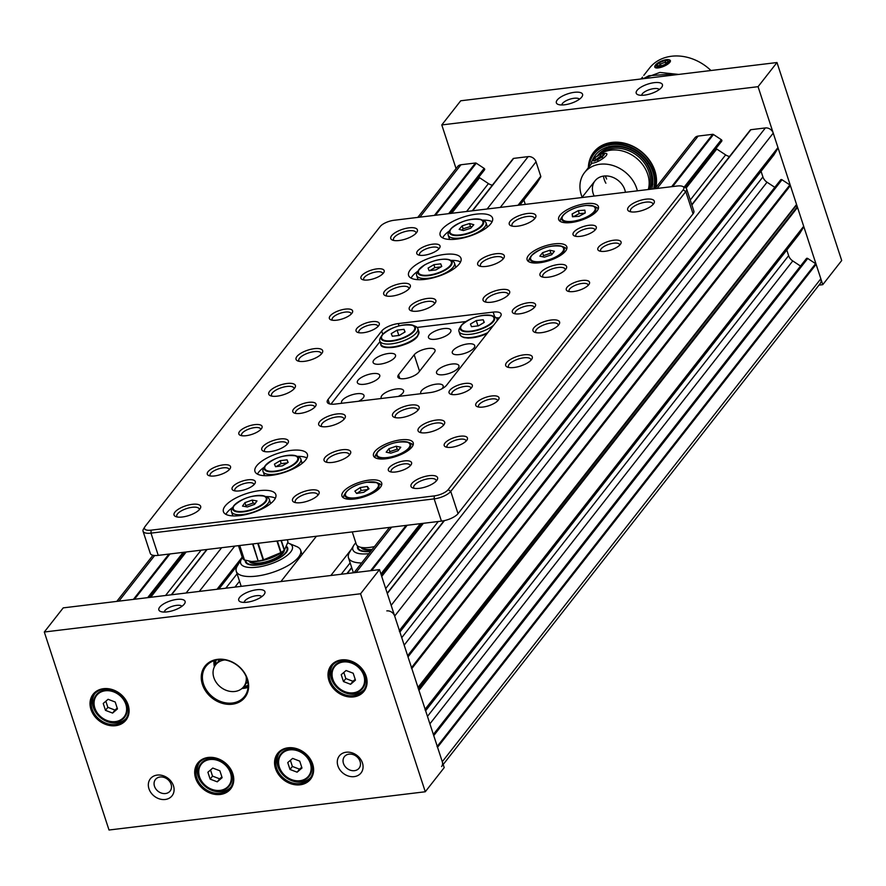 <?xml version="1.0" encoding="UTF-8"?>
<svg xmlns="http://www.w3.org/2000/svg" width="886" height="886" viewBox="0 0 886 886"><rect width="100%" height="100%" fill="white"/><g stroke="black" fill="none" stroke-linecap="round" stroke-linejoin="round"><path stroke-width="1.33" d="M671.621 186.691L712.676 134.318A1.107 0.908 38.1 0 1 713.474 134.517L721.337 139.7A1.107 0.908 38.1 0 1 721.736 141.173L685.365 187.566M437.042 746.599A1.107 0.908 38.1 0 1 437.551 747.263L816.117 264.327A1.107 0.908 -141.9 0 0 815.607 263.663L807.744 258.479A1.107 0.908 -141.9 0 0 806.393 258.568L433.365 734.45M434.417 215.387L475.483 163.002A1.107 0.908 38.1 0 1 476.28 163.201L484.133 168.395A1.107 0.908 38.1 0 1 484.542 169.857L450.365 213.46M712.676 134.318L698.168 136.067A6.667 5.46 -141.9 0 0 694.857 137.862L654.998 188.707M716.032 148.449A4.441 3.633 -141.9 0 0 716.763 149.036L686.129 188.12M690.249 200.048L725.645 154.895L716.763 149.036M725.645 154.895A8.893 7.276 -141.9 0 0 729.566 156.468M691.866 204.976L750.874 129.699A1.107 0.908 -141.9 0 0 750.265 130.065L691.767 204.688L750.32 129.987M750.874 129.699L765.382 127.938A6.667 5.46 38.1 0 1 773.234 133.121L394.68 616.069A6.667 5.46 -141.9 0 0 386.817 610.886M399.331 631.242A1.107 0.908 -141.9 0 0 399.398 630.511L777.963 147.574L773.234 133.121M777.963 147.574A1.107 0.908 38.1 0 1 777.897 148.305L773.899 154.928A1.107 0.908 38.1 0 1 773.788 155.072M761.063 171.308L762.901 176.923A8.893 7.276 -141.9 0 0 767.032 182.217L774.796 187.334M407.638 655.729L780.666 179.847A1.107 0.908 38.1 0 1 782.017 179.747L789.869 184.941A1.107 0.908 38.1 0 1 790.39 185.595L796.558 204.467A1.107 0.908 38.1 0 1 796.569 205.031L418.27 688.245M799.515 233.793A1.107 0.908 -141.9 0 0 799.626 233.649L803.635 227.026A1.107 0.908 -141.9 0 0 803.691 226.295L797.522 207.424A1.107 0.908 -141.9 0 0 797.178 206.903L796.248 206.039M786.79 250.04L788.629 255.655L427.462 716.397M429.898 723.851L792.76 260.938A8.893 7.276 38.1 0 1 788.629 255.655M792.76 260.938L800.523 266.066M816.117 264.327L820.846 278.769A6.667 5.46 38.1 0 1 820.159 283.598L443.188 764.507M475.483 163.002L460.975 164.752A6.667 5.46 -141.9 0 0 457.652 166.546L417.793 217.391M478.828 177.145A4.441 3.633 -141.9 0 0 479.57 177.732L451.694 213.293M466.568 211.499L488.441 183.59L479.57 177.732M488.441 183.59A8.893 7.276 -141.9 0 0 492.372 185.152M472.615 210.768L513.67 158.384A1.107 0.908 -141.9 0 0 513.072 158.76L472.271 210.802M513.67 158.384L528.178 156.623A6.667 5.46 38.1 0 1 536.041 161.817L500.291 207.413M518.022 205.275L540.759 176.259L536.041 161.817M540.759 176.259A1.107 0.908 38.1 0 1 540.704 176.99L536.694 183.612A1.107 0.908 38.1 0 1 536.584 183.756M523.859 200.003L525.298 204.389M441.593 766.545A6.667 5.46 -141.9 0 0 442.28 761.716L437.551 747.263M418.613 689.84A1.107 0.908 38.1 0 1 418.956 690.371L425.125 709.243A1.107 0.908 38.1 0 1 425.07 709.974M418.004 687.979A1.107 0.908 -141.9 0 0 417.993 687.414L411.824 668.542A1.107 0.908 -141.9 0 0 411.303 667.878M399.398 630.511L394.68 616.069M362.44 762.946A13.788 11.274 38.1 0 1 354.167 776.634A13.788 11.274 38.1 0 1 337.92 765.914A13.788 11.274 38.1 0 1 346.193 752.225A13.788 11.274 38.1 0 1 362.44 762.946M343.458 763.422A9.336 7.642 -141.9 0 0 350.646 770.311A9.336 7.642 -141.9 0 0 359.107 768.173A9.336 7.642 -141.9 0 0 360.059 761.406A9.336 7.642 -141.9 0 0 352.872 754.518A9.336 7.642 -141.9 0 0 344.41 756.655A9.336 7.642 -141.9 0 0 343.458 763.422M173.468 785.804A13.788 11.274 38.1 0 1 165.206 799.482A13.788 11.274 38.1 0 1 148.959 788.761A13.788 11.274 38.1 0 1 157.221 775.084A13.788 11.274 38.1 0 1 173.468 785.804M154.485 786.27A9.336 7.642 -141.9 0 0 161.673 793.169A9.336 7.642 -141.9 0 0 170.134 791.032A9.336 7.642 -141.9 0 0 171.087 784.265A9.336 7.642 -141.9 0 0 163.899 777.365A9.336 7.642 -141.9 0 0 155.438 779.514A9.336 7.642 -141.9 0 0 154.485 786.27M264.083 594.506A13.788 5.017 161.9 0 1 252.754 600.963A13.788 5.017 161.9 0 1 240.372 601.793A13.788 5.017 161.9 0 1 239.574 597.474A13.788 5.017 161.9 0 1 256.12 589.832A13.788 5.017 161.9 0 1 264.493 593.919A13.788 5.017 161.9 0 1 264.083 594.506M261.791 596.643A9.336 3.4 -18.1 0 0 253.717 596.212A9.336 3.4 -18.1 0 0 244.813 600.929A9.336 3.4 -18.1 0 0 244.171 602.402M184.222 604.163A13.788 5.017 161.9 0 1 172.892 610.62A13.788 5.017 161.9 0 1 160.521 611.462A13.788 5.017 161.9 0 1 159.713 607.131A13.788 5.017 161.9 0 1 176.259 599.49A13.788 5.017 161.9 0 1 184.642 603.576A13.788 5.017 161.9 0 1 184.222 604.163M181.929 606.301A9.336 3.4 -18.1 0 0 173.866 605.869A9.336 3.4 -18.1 0 0 164.951 610.587A9.336 3.4 -18.1 0 0 164.32 612.06M128.138 704.946A20.899 17.1 38.1 0 1 115.601 725.689A20.899 17.1 38.1 0 1 90.97 709.442A20.899 17.1 38.1 0 1 103.507 688.688A20.899 17.1 38.1 0 1 128.138 704.946M92.078 708.944A20.013 16.369 -141.9 0 0 107.483 723.718A20.013 16.369 -141.9 0 0 125.624 719.133A20.013 16.369 -141.9 0 0 127.662 704.636A20.013 16.369 -141.9 0 0 112.256 689.862A20.013 16.369 -141.9 0 0 94.126 694.447A20.013 16.369 -141.9 0 0 92.078 708.944M247.482 679.053A25.351 20.732 38.1 0 1 232.276 704.215A25.351 20.732 38.1 0 1 202.418 684.501A25.351 20.732 38.1 0 1 217.613 659.339A25.351 20.732 38.1 0 1 247.482 679.053M203.514 684.003A24.454 20.013 -141.9 0 0 222.353 702.066A24.454 20.013 -141.9 0 0 244.514 696.462A24.454 20.013 -141.9 0 0 247.006 678.742A24.454 20.013 -141.9 0 0 228.178 660.69A24.454 20.013 -141.9 0 0 206.017 666.294A24.454 20.013 -141.9 0 0 203.514 684.003M232.808 773.711A20.899 17.1 38.1 0 1 220.271 794.465A20.899 17.1 38.1 0 1 195.64 778.207A20.899 17.1 38.1 0 1 208.177 757.464A20.899 17.1 38.1 0 1 232.808 773.711M196.747 777.709A20.013 16.369 -141.9 0 0 212.153 792.483A20.013 16.369 -141.9 0 0 230.282 787.898A20.013 16.369 -141.9 0 0 232.331 773.412A20.013 16.369 -141.9 0 0 216.926 758.626A20.013 16.369 -141.9 0 0 198.796 763.211A20.013 16.369 -141.9 0 0 196.747 777.709M312.658 764.053A20.899 17.1 38.1 0 1 300.132 784.808A20.899 17.1 38.1 0 1 275.502 768.55A20.899 17.1 38.1 0 1 288.039 747.806A20.899 17.1 38.1 0 1 312.658 764.053M276.609 768.051A20.013 16.369 -141.9 0 0 292.015 782.825A20.013 16.369 -141.9 0 0 310.144 778.24A20.013 16.369 -141.9 0 0 312.182 763.754A20.013 16.369 -141.9 0 0 296.777 748.969A20.013 16.369 -141.9 0 0 278.647 753.554A20.013 16.369 -141.9 0 0 276.609 768.051M366.128 676.162A20.899 17.1 38.1 0 1 353.592 696.905A20.899 17.1 38.1 0 1 328.961 680.658A20.899 17.1 38.1 0 1 341.498 659.904A20.899 17.1 38.1 0 1 366.128 676.162M330.068 680.16A20.013 16.369 -141.9 0 0 345.474 694.934A20.013 16.369 -141.9 0 0 363.603 690.349A20.013 16.369 -141.9 0 0 365.652 675.852A20.013 16.369 -141.9 0 0 350.247 661.078A20.013 16.369 -141.9 0 0 332.117 665.663A20.013 16.369 -141.9 0 0 330.068 680.16M248.047 687.381A24.454 20.013 38.1 0 1 241.967 688.477M214.368 666.848A24.454 20.013 38.1 0 1 213.991 660.69M44.3 632.017L63.227 607.874L379.496 569.62L444.207 767.619L425.28 791.763L109.011 830.016L44.3 632.017L360.569 593.764L425.28 791.763M379.496 569.62L360.569 593.764M557.205 100.04A13.788 5.017 161.9 0 1 573.751 92.399A13.788 5.017 161.9 0 1 582.124 96.485A13.788 5.017 161.9 0 1 581.714 97.083A13.788 5.017 161.9 0 1 570.385 103.529A13.788 5.017 161.9 0 1 558.014 104.371A13.788 5.017 161.9 0 1 557.205 100.04M579.422 99.21A9.336 3.4 -18.1 0 0 571.359 98.778A9.336 3.4 -18.1 0 0 562.444 103.496A9.336 3.4 -18.1 0 0 561.813 104.969M637.067 90.383A13.788 5.017 161.9 0 1 653.613 82.741A13.788 5.017 161.9 0 1 661.986 86.828A13.788 5.017 161.9 0 1 661.576 87.415A13.788 5.017 161.9 0 1 650.246 93.872A13.788 5.017 161.9 0 1 637.865 94.713A13.788 5.017 161.9 0 1 637.067 90.383M659.284 89.552A9.336 3.4 -18.1 0 0 651.21 89.121A9.336 3.4 -18.1 0 0 642.306 93.838A9.336 3.4 -18.1 0 0 641.663 95.311M588.359 167.72A36.459 29.836 38.1 0 1 617.476 142.214A36.459 29.836 38.1 0 1 654.854 170.765A36.459 29.836 38.1 0 1 655.695 187.81M654.721 188.74A35.573 29.105 -141.9 0 0 654.377 170.466A35.573 29.105 -141.9 0 0 627 144.196A35.573 29.105 -141.9 0 0 594.761 152.337L593.808 153.544A35.573 29.105 38.1 0 1 624.298 144.905A35.573 29.105 38.1 0 1 652.174 168.362A35.573 29.105 38.1 0 1 654.123 188.807M818.963 285.137L822.773 284.672L758.062 86.684L441.793 124.926L456.057 168.584M822.773 284.672L841.7 260.528L776.989 62.529L460.72 100.782L441.793 124.926M758.062 86.684L776.989 62.529M310.742 777.421A20.013 16.369 38.1 0 1 301.45 782.006A20.013 16.369 38.1 0 1 281.216 772.769A20.013 16.369 38.1 0 1 279.311 752.779M299.734 761.129L292.624 758.405L287.751 762.58L289.999 769.469L297.12 772.182L301.982 768.018L299.734 761.129M290.375 760.332L292.369 766.445L299.49 769.17L301.738 767.243M299.49 769.17L297.12 772.182M292.369 766.445L289.999 769.469M364.212 689.518A20.013 16.369 38.1 0 1 354.909 694.115A20.013 16.369 38.1 0 1 334.675 684.878A20.013 16.369 38.1 0 1 332.771 664.877M353.204 673.238L346.083 670.514L341.221 674.678L343.469 681.567L350.59 684.291L355.452 680.127L353.204 673.238M343.834 672.441L345.839 678.554L352.949 681.268L355.197 679.352M352.949 681.268L350.59 684.291M345.839 678.554L343.469 681.567M126.222 718.302A20.013 16.369 38.1 0 1 116.919 722.898A20.013 16.369 38.1 0 1 96.685 713.662A20.013 16.369 38.1 0 1 94.78 693.66M105.478 710.35L112.6 713.075L117.461 708.911L115.213 702.022L108.092 699.298L103.23 703.462L105.478 710.35L107.848 707.338L114.958 710.051L112.6 713.075M105.844 701.225L107.848 707.338M114.958 710.051L117.207 708.135M230.892 787.078A20.013 16.369 38.1 0 1 221.589 791.663A20.013 16.369 38.1 0 1 201.355 782.427A20.013 16.369 38.1 0 1 199.45 762.436M210.148 779.126L217.269 781.84L222.131 777.675L219.883 770.787L212.762 768.062L207.9 772.238L210.148 779.126L212.518 776.103L219.628 778.827L217.269 781.84M210.514 769.989L212.518 776.103M219.628 778.827L221.877 776.9M225.066 659.937A17.786 14.553 -141.9 0 0 215.686 664.766A17.786 14.553 -141.9 0 0 213.105 673.991A17.786 14.553 -141.9 0 0 225.664 690.105A17.786 14.553 -141.9 0 0 243.672 686.716A17.786 14.553 -141.9 0 0 246.253 677.502A17.786 14.553 -141.9 0 0 246.12 676.439M242.542 687.968A24.454 20.013 -141.9 0 0 248.08 686.993M243.761 686.606A23.568 19.282 -141.9 0 0 248.124 685.72M215.996 660.114A22.46 18.373 -141.9 0 0 215.863 664.544M215.586 660.214A23.568 19.282 -141.9 0 0 215.763 664.666M243.86 686.484A22.46 18.373 -141.9 0 0 248.124 685.299M214.357 660.568A24.454 20.013 -141.9 0 0 214.733 666.172M625.438 192.284A17.786 14.553 -141.9 0 0 623.235 186.293A17.786 14.553 -141.9 0 0 595.038 180.822A17.786 14.553 -141.9 0 0 594.174 196.061M637.377 190.833A31.121 25.461 -141.9 0 0 633.878 182.173A31.121 25.461 -141.9 0 0 584.538 172.593A31.121 25.461 -141.9 0 0 582.146 197.268M648.297 189.515A31.121 25.461 -141.9 0 0 644.919 168.085A31.121 25.461 -141.9 0 0 599.146 154.939M604.263 179.625A17.786 14.553 38.1 0 1 603.51 176.093A17.786 14.553 -141.9 0 0 605.88 183.203M592.989 159.524L591.77 161.385A8.893 2.237 -30.2 0 0 591.449 162.736A8.893 2.237 -30.2 0 0 593.576 163.013A8.893 2.237 -30.2 0 0 602.58 158.716A8.893 2.237 -30.2 0 0 606.821 153.787A8.893 2.237 -30.2 0 0 605.492 153.4L603.277 153.533A6.667 1.683 -30.2 0 0 602.679 153.621A6.667 1.683 -30.2 0 0 592.989 159.524A6.667 1.683 -30.2 0 0 594.34 160.754A6.667 1.683 -30.2 0 0 602.236 156.678A6.667 1.683 -30.2 0 0 603.277 153.533M596.577 159.834L594.451 157.985L600.121 154.485L604.13 153.699L602.569 156.39L597.02 159.768M601.029 157.298L600.121 154.485M597.917 160.377L596.909 159.89L597.917 160.377L596.909 159.89L602.569 156.39L602.281 157.697M602.236 156.545L604.13 153.699M596.909 159.89L592.889 160.676L597.064 159.735M594.451 157.985L592.889 160.676L594.838 160.986M653.547 188.884A35.13 28.74 -141.9 0 0 651.631 168.661A35.13 28.74 -141.9 0 0 616.224 144.385A35.13 28.74 -141.9 0 0 588.935 166.978M588.625 167.376A35.573 29.105 38.1 0 1 593.808 153.544M601.118 153.555A30.235 24.742 38.1 0 1 647.854 169.137A30.235 24.742 38.1 0 1 648.452 189.493M597.319 155.936A31.353 25.65 38.1 0 1 610.288 147.497A31.353 25.65 38.1 0 1 610.664 147.408A31.353 25.65 38.1 0 1 630.278 149.69A31.353 25.65 38.1 0 1 630.677 149.878A31.353 25.65 38.1 0 1 646.592 163.589A31.353 25.65 38.1 0 1 646.824 163.954A31.353 25.65 38.1 0 1 649.194 168.406A31.353 25.65 38.1 0 1 651.62 182.682L652.849 184.011M592.18 160.754A33.347 27.289 38.1 0 1 595.403 155.116A33.347 27.289 38.1 0 1 623.988 147.021A33.347 27.289 38.1 0 1 650.114 169.016A33.347 27.289 38.1 0 1 651.664 189.106M610.077 147.01L608.892 146.555M595.481 155.017A33.347 27.289 38.1 0 0 593.853 157.431L594.96 157.564M591.272 163.999A33.347 27.289 38.1 0 1 591.549 162.902M592.38 160.455A33.347 27.289 38.1 0 1 593.675 157.752L594.595 157.852M652.805 184.388L651.575 183.059A31.353 25.65 38.1 0 1 649.903 189.327M630.555 149.092L630.677 149.878M646.592 163.589L647.511 163.7M591.106 164.198A33.347 27.289 38.1 0 1 591.483 162.78M609.269 146.467L610.664 147.408M605.581 175.937A17.786 14.553 -141.9 0 0 606.622 179.061M605.382 175.937A17.786 14.553 -141.9 0 0 605.836 177.61M642.538 77.137L640.977 78.976M653.901 77.414L657.645 76.971M643.28 78.699L648.906 75.709L674.191 73.948L676.882 74.634M643.812 75.343L649.438 68.178A44.466 36.381 38.1 0 1 710.96 70.515M642.793 78.765L659.871 72.442L678.654 74.424M668.864 62.485A8.007 2.592 -22.8 0 0 669.008 59.75A8.007 2.592 -22.8 0 0 662.562 60.647A8.007 2.592 -22.8 0 0 655.972 64.479A8.007 2.592 -22.8 0 0 655.142 65.586A8.007 2.592 -22.8 0 0 659.738 67.07A8.007 2.592 -22.8 0 0 668.864 62.485M669.251 59.849A8.45 2.736 157.2 0 1 669.539 59.927A8.45 2.736 157.2 0 1 670.37 60.591A8.45 2.736 157.2 0 1 669.384 62.817A8.45 2.736 157.2 0 1 661.067 67.314A8.45 2.736 157.2 0 1 654.798 67.148A8.45 2.736 157.2 0 1 654.898 66.085A8.45 2.736 157.2 0 1 655.042 65.83M661.266 65.83L659.295 62.64L665.508 60.337L665.286 62.219L660.502 64.002L658.497 66.04M665.907 63.703L665.286 62.219L666.914 62.684M658.154 66.395L656.227 65.752L659.295 62.64M665.508 60.337L668.609 61.2L665.286 64.335M665.32 65.287L667.667 62.895M660.535 67.059L656.227 65.752M665.342 64.313L659.317 66.627L665.541 64.324M341.874 403.263A11.784 4.286 161.9 0 1 341.575 402.72A11.784 4.286 161.9 0 1 356.958 393.727A11.784 4.286 161.9 0 1 363.98 395.4A11.784 4.286 161.9 0 1 358.686 401.225M364.367 384.269A11.784 4.286 161.9 0 1 357.346 382.597A11.784 4.286 161.9 0 1 372.729 373.604A11.784 4.286 161.9 0 1 379.751 375.276A11.784 4.286 161.9 0 1 364.367 384.269M380.138 364.146A11.784 4.286 161.9 0 1 373.117 362.485A11.784 4.286 161.9 0 1 388.5 353.492A11.784 4.286 161.9 0 1 395.521 355.153A11.784 4.286 161.9 0 1 380.138 364.146M636.037 211.854A14.01 5.106 161.9 0 1 629.37 211.422A14.01 5.106 161.9 0 1 630.876 204.854A14.01 5.106 161.9 0 1 645.972 199.173A14.01 5.106 161.9 0 1 653.879 203.403A14.01 5.106 161.9 0 1 636.037 211.854M652.893 204.655A11.784 4.286 -18.1 0 0 652.849 203.824A11.784 4.286 -18.1 0 0 645.828 202.152A11.784 4.286 -18.1 0 0 630.444 211.145A11.784 4.286 -18.1 0 0 630.887 211.843M517.568 226.185A14.01 5.106 161.9 0 1 510.912 225.742A14.01 5.106 161.9 0 1 512.418 219.185A14.01 5.106 161.9 0 1 527.513 213.504A14.01 5.106 161.9 0 1 535.41 217.734A14.01 5.106 161.9 0 1 517.568 226.185M534.435 218.975A11.784 4.286 -18.1 0 0 534.38 218.155A11.784 4.286 -18.1 0 0 527.358 216.483A11.784 4.286 -18.1 0 0 511.986 225.476A11.784 4.286 -18.1 0 0 512.429 226.174M486.026 266.431A14.01 5.106 161.9 0 1 479.359 265.988A14.01 5.106 161.9 0 1 480.865 259.421A14.01 5.106 161.9 0 1 495.961 253.75A14.01 5.106 161.9 0 1 503.868 257.981A14.01 5.106 161.9 0 1 486.026 266.431M502.894 259.221A11.784 4.286 -18.1 0 0 502.838 258.402A11.784 4.286 -18.1 0 0 495.817 256.73A11.784 4.286 -18.1 0 0 480.433 265.722A11.784 4.286 -18.1 0 0 480.888 266.42M399.11 240.516A14.01 5.106 161.9 0 1 392.443 240.073A14.01 5.106 161.9 0 1 393.96 233.505A14.01 5.106 161.9 0 1 409.044 227.835A14.01 5.106 161.9 0 1 416.952 232.066A14.01 5.106 161.9 0 1 399.11 240.516M415.977 233.306A11.784 4.286 -18.1 0 0 415.922 232.475A11.784 4.286 -18.1 0 0 408.9 230.803A11.784 4.286 -18.1 0 0 393.517 239.796A11.784 4.286 -18.1 0 0 393.971 240.494M392.033 296.101A14.01 5.106 161.9 0 1 385.366 295.669A14.01 5.106 161.9 0 1 386.883 289.102A14.01 5.106 161.9 0 1 401.967 283.42A14.01 5.106 161.9 0 1 409.875 287.651A14.01 5.106 161.9 0 1 392.033 296.101M408.9 288.891A11.784 4.286 -18.1 0 0 408.845 288.072A11.784 4.286 -18.1 0 0 401.823 286.399A11.784 4.286 -18.1 0 0 386.451 295.392A11.784 4.286 -18.1 0 0 386.894 296.09M304.385 361.344A14.01 5.106 161.9 0 1 297.729 360.912A14.01 5.106 161.9 0 1 299.235 354.345A14.01 5.106 161.9 0 1 314.331 348.674A14.01 5.106 161.9 0 1 322.227 352.894A14.01 5.106 161.9 0 1 304.385 361.344M321.253 354.145A11.784 4.286 -18.1 0 0 321.208 353.315A11.784 4.286 -18.1 0 0 314.187 351.642A11.784 4.286 -18.1 0 0 298.803 360.635A11.784 4.286 -18.1 0 0 299.246 361.333M417.572 311.141A14.01 5.106 161.9 0 1 410.905 310.698A14.01 5.106 161.9 0 1 412.422 304.131A14.01 5.106 161.9 0 1 427.506 298.46A14.01 5.106 161.9 0 1 435.414 302.691A14.01 5.106 161.9 0 1 417.572 311.141M434.439 303.931A11.784 4.286 -18.1 0 0 434.384 303.101A11.784 4.286 -18.1 0 0 427.362 301.428A11.784 4.286 -18.1 0 0 411.99 310.432A11.784 4.286 -18.1 0 0 412.433 311.119M491.387 302.215A14.01 5.106 161.9 0 1 484.72 301.772A14.01 5.106 161.9 0 1 486.226 295.204A14.01 5.106 161.9 0 1 501.321 289.534A14.01 5.106 161.9 0 1 509.228 293.764A14.01 5.106 161.9 0 1 491.387 302.215M508.243 295.005A11.784 4.286 -18.1 0 0 508.199 294.174A11.784 4.286 -18.1 0 0 501.177 292.502A11.784 4.286 -18.1 0 0 485.794 301.495A11.784 4.286 -18.1 0 0 486.237 302.192M548.312 277.196A14.01 5.106 161.9 0 1 541.645 276.764A14.01 5.106 161.9 0 1 543.151 270.197A14.01 5.106 161.9 0 1 558.246 264.526A14.01 5.106 161.9 0 1 566.154 268.757A14.01 5.106 161.9 0 1 548.312 277.196M565.168 269.997A11.784 4.286 -18.1 0 0 565.124 269.167A11.784 4.286 -18.1 0 0 558.102 267.494A11.784 4.286 -18.1 0 0 542.719 276.487A11.784 4.286 -18.1 0 0 543.162 277.185M541.313 332.693A14.01 5.106 161.9 0 1 534.646 332.25A14.01 5.106 161.9 0 1 536.163 325.694A14.01 5.106 161.9 0 1 551.247 320.012A14.01 5.106 161.9 0 1 559.155 324.243A14.01 5.106 161.9 0 1 541.313 332.693M558.18 325.483A11.784 4.286 -18.1 0 0 558.125 324.664A11.784 4.286 -18.1 0 0 551.103 322.991A11.784 4.286 -18.1 0 0 535.72 331.984A11.784 4.286 -18.1 0 0 536.174 332.682M514.024 367.502A14.01 5.106 161.9 0 1 507.357 367.07A14.01 5.106 161.9 0 1 508.874 360.502A14.01 5.106 161.9 0 1 523.958 354.832A14.01 5.106 161.9 0 1 531.866 359.051A14.01 5.106 161.9 0 1 514.024 367.502M530.891 360.303A11.784 4.286 -18.1 0 0 530.836 359.472A11.784 4.286 -18.1 0 0 523.814 357.8A11.784 4.286 -18.1 0 0 508.431 366.793A11.784 4.286 -18.1 0 0 508.885 367.491M426.376 432.745A14.01 5.106 161.9 0 1 419.72 432.313A14.01 5.106 161.9 0 1 421.227 425.745A14.01 5.106 161.9 0 1 436.322 420.075A14.01 5.106 161.9 0 1 444.218 424.305A14.01 5.106 161.9 0 1 426.376 432.745M443.244 425.546A11.784 4.286 -18.1 0 0 443.188 424.715A11.784 4.286 -18.1 0 0 436.167 423.043A11.784 4.286 -18.1 0 0 420.795 432.036A11.784 4.286 -18.1 0 0 421.238 432.733M419.3 488.341A14.01 5.106 161.9 0 1 412.643 487.898A14.01 5.106 161.9 0 1 414.15 481.342A14.01 5.106 161.9 0 1 429.245 475.66A14.01 5.106 161.9 0 1 437.141 479.891A14.01 5.106 161.9 0 1 419.3 488.341M436.167 481.131A11.784 4.286 -18.1 0 0 436.111 480.312A11.784 4.286 -18.1 0 0 429.101 478.639A11.784 4.286 -18.1 0 0 413.718 487.632A11.784 4.286 -18.1 0 0 414.161 488.33M182.383 516.992A14.01 5.106 161.9 0 1 175.716 516.56A14.01 5.106 161.9 0 1 177.233 509.993A14.01 5.106 161.9 0 1 192.317 504.322A14.01 5.106 161.9 0 1 200.225 508.542A14.01 5.106 161.9 0 1 182.383 516.992M199.25 509.793A11.784 4.286 -18.1 0 0 199.195 508.963A11.784 4.286 -18.1 0 0 192.173 507.29A11.784 4.286 -18.1 0 0 176.79 516.283A11.784 4.286 -18.1 0 0 177.244 516.981M300.841 502.672A14.01 5.106 161.9 0 1 294.174 502.229A14.01 5.106 161.9 0 1 295.691 495.662A14.01 5.106 161.9 0 1 310.776 489.991A14.01 5.106 161.9 0 1 318.683 494.222A14.01 5.106 161.9 0 1 300.841 502.672M317.709 495.462A11.784 4.286 -18.1 0 0 317.653 494.632A11.784 4.286 -18.1 0 0 310.632 492.959A11.784 4.286 -18.1 0 0 295.26 501.963A11.784 4.286 -18.1 0 0 295.702 502.65M332.394 462.426A14.01 5.106 161.9 0 1 325.727 461.983A14.01 5.106 161.9 0 1 327.233 455.415A14.01 5.106 161.9 0 1 342.328 449.745A14.01 5.106 161.9 0 1 350.236 453.975A14.01 5.106 161.9 0 1 332.394 462.426M349.25 455.216A11.784 4.286 -18.1 0 0 349.206 454.396A11.784 4.286 -18.1 0 0 342.184 452.724A11.784 4.286 -18.1 0 0 326.801 461.717A11.784 4.286 -18.1 0 0 327.244 462.414M400.837 417.716A14.01 5.106 161.9 0 1 394.181 417.273A14.01 5.106 161.9 0 1 395.688 410.705A14.01 5.106 161.9 0 1 410.783 405.035A14.01 5.106 161.9 0 1 418.679 409.266A14.01 5.106 161.9 0 1 400.837 417.716M417.705 410.506A11.784 4.286 -18.1 0 0 417.649 409.686A11.784 4.286 -18.1 0 0 410.639 408.014A11.784 4.286 -18.1 0 0 395.256 417.007A11.784 4.286 -18.1 0 0 395.699 417.705M327.034 426.642A14.01 5.106 161.9 0 1 320.367 426.199A14.01 5.106 161.9 0 1 321.884 419.643A14.01 5.106 161.9 0 1 336.968 413.961A14.01 5.106 161.9 0 1 344.875 418.192A14.01 5.106 161.9 0 1 327.034 426.642M343.901 419.432A11.784 4.286 -18.1 0 0 343.846 418.613A11.784 4.286 -18.1 0 0 336.824 416.941A11.784 4.286 -18.1 0 0 321.441 425.933A11.784 4.286 -18.1 0 0 321.895 426.631M270.108 451.65A14.01 5.106 161.9 0 1 263.441 451.207A14.01 5.106 161.9 0 1 264.947 444.65A14.01 5.106 161.9 0 1 280.042 438.969A14.01 5.106 161.9 0 1 287.95 443.199A14.01 5.106 161.9 0 1 270.108 451.65M286.975 444.44A11.784 4.286 -18.1 0 0 286.92 443.62A11.784 4.286 -18.1 0 0 279.898 441.948A11.784 4.286 -18.1 0 0 264.515 450.941A11.784 4.286 -18.1 0 0 264.958 451.638M277.108 396.164A14.01 5.106 161.9 0 1 270.44 395.721A14.01 5.106 161.9 0 1 271.947 389.153A14.01 5.106 161.9 0 1 287.042 383.483A14.01 5.106 161.9 0 1 294.949 387.714A14.01 5.106 161.9 0 1 277.108 396.164M293.964 388.954A11.784 4.286 -18.1 0 0 293.919 388.123A11.784 4.286 -18.1 0 0 286.898 386.451A11.784 4.286 -18.1 0 0 271.515 395.444A11.784 4.286 -18.1 0 0 271.958 396.142M354.4 499.017A20.899 7.609 161.9 0 1 341.952 496.049A20.899 7.609 161.9 0 1 369.229 480.101A20.899 7.609 161.9 0 1 381.678 483.058A20.899 7.609 161.9 0 1 354.4 499.017M385.942 458.771A20.899 7.609 161.9 0 1 373.493 455.803A20.899 7.609 161.9 0 1 400.771 439.855A20.899 7.609 161.9 0 1 413.219 442.823A20.899 7.609 161.9 0 1 385.942 458.771M239.84 515.597A27.566 10.045 161.9 0 1 223.416 511.687A27.566 10.045 161.9 0 1 259.399 490.645A27.566 10.045 161.9 0 1 275.823 494.565A27.566 10.045 161.9 0 1 239.84 515.597M225.908 514.356A27.566 10.045 161.9 0 1 232.763 507.401M271.382 475.361A27.566 10.045 161.9 0 1 254.958 471.441A27.566 10.045 161.9 0 1 290.94 450.409A27.566 10.045 161.9 0 1 307.364 454.319A27.566 10.045 161.9 0 1 271.382 475.361M257.461 474.11A27.566 10.045 161.9 0 1 264.305 467.155M580.33 236.352A12.227 4.452 161.9 0 1 574.516 235.975A12.227 4.452 161.9 0 1 575.834 230.238A12.227 4.452 161.9 0 1 589.002 225.288A12.227 4.452 161.9 0 1 595.901 228.976A12.227 4.452 161.9 0 1 580.33 236.352M594.883 230.238A10.001 3.644 -18.1 0 0 594.816 229.673A10.001 3.644 -18.1 0 0 588.858 228.256A10.001 3.644 -18.1 0 0 575.8 235.897A10.001 3.644 -18.1 0 0 576.077 236.385M605.116 251.292A12.227 4.452 161.9 0 1 599.301 250.915A12.227 4.452 161.9 0 1 600.619 245.178A12.227 4.452 161.9 0 1 613.788 240.228A12.227 4.452 161.9 0 1 620.687 243.916A12.227 4.452 161.9 0 1 605.116 251.292M619.668 245.178A10.001 3.644 -18.1 0 0 619.602 244.625A10.001 3.644 -18.1 0 0 613.644 243.207A10.001 3.644 -18.1 0 0 600.586 250.838A10.001 3.644 -18.1 0 0 600.863 251.325M573.574 291.538A12.227 4.452 161.9 0 1 567.749 291.162A12.227 4.452 161.9 0 1 569.067 285.425A12.227 4.452 161.9 0 1 582.246 280.474A12.227 4.452 161.9 0 1 589.146 284.162A12.227 4.452 161.9 0 1 573.574 291.538M588.127 285.425A10.001 3.644 -18.1 0 0 588.06 284.871A10.001 3.644 -18.1 0 0 582.102 283.442A10.001 3.644 -18.1 0 0 569.045 291.084A10.001 3.644 -18.1 0 0 569.321 291.572M519.606 313.821A12.227 4.452 161.9 0 1 513.78 313.445A12.227 4.452 161.9 0 1 515.098 307.708A12.227 4.452 161.9 0 1 528.277 302.757A12.227 4.452 161.9 0 1 535.177 306.445A12.227 4.452 161.9 0 1 519.606 313.821M534.158 307.708A10.001 3.644 -18.1 0 0 534.092 307.154A10.001 3.644 -18.1 0 0 528.134 305.725A10.001 3.644 -18.1 0 0 515.076 313.367A10.001 3.644 -18.1 0 0 515.353 313.854M456.345 394.514A12.227 4.452 161.9 0 1 450.531 394.137A12.227 4.452 161.9 0 1 451.849 388.4A12.227 4.452 161.9 0 1 465.028 383.45A12.227 4.452 161.9 0 1 471.928 387.138A12.227 4.452 161.9 0 1 456.345 394.514M470.898 388.4A10.001 3.644 -18.1 0 0 470.843 387.846A10.001 3.644 -18.1 0 0 464.884 386.418A10.001 3.644 -18.1 0 0 451.816 394.06A10.001 3.644 -18.1 0 0 452.104 394.547M483.025 407.039A12.227 4.452 161.9 0 1 477.211 406.663A12.227 4.452 161.9 0 1 478.529 400.926A12.227 4.452 161.9 0 1 491.708 395.976A12.227 4.452 161.9 0 1 498.608 399.675A12.227 4.452 161.9 0 1 483.025 407.039M497.578 400.926A10.001 3.644 -18.1 0 0 497.522 400.372A10.001 3.644 -18.1 0 0 491.564 398.955A10.001 3.644 -18.1 0 0 478.495 406.585A10.001 3.644 -18.1 0 0 478.783 407.073M451.483 447.286A12.227 4.452 161.9 0 1 445.669 446.909A12.227 4.452 161.9 0 1 446.987 441.173A12.227 4.452 161.9 0 1 460.155 436.222A12.227 4.452 161.9 0 1 467.055 439.91A12.227 4.452 161.9 0 1 451.483 447.286M466.036 441.173A10.001 3.644 -18.1 0 0 465.97 440.619A10.001 3.644 -18.1 0 0 460.011 439.201A10.001 3.644 -18.1 0 0 446.954 446.832A10.001 3.644 -18.1 0 0 447.231 447.319M395.621 471.983A12.227 4.452 161.9 0 1 389.807 471.607A12.227 4.452 161.9 0 1 391.125 465.87A12.227 4.452 161.9 0 1 404.293 460.919A12.227 4.452 161.9 0 1 411.193 464.618A12.227 4.452 161.9 0 1 395.621 471.983M410.174 465.87A10.001 3.644 -18.1 0 0 410.107 465.316A10.001 3.644 -18.1 0 0 404.149 463.899A10.001 3.644 -18.1 0 0 391.091 471.529A10.001 3.644 -18.1 0 0 391.368 472.016M239.353 490.888A12.227 4.452 161.9 0 1 233.527 490.512A12.227 4.452 161.9 0 1 234.845 484.775A12.227 4.452 161.9 0 1 248.025 479.824A12.227 4.452 161.9 0 1 254.924 483.512A12.227 4.452 161.9 0 1 239.353 490.888M253.905 484.775A10.001 3.644 -18.1 0 0 253.839 484.21A10.001 3.644 -18.1 0 0 247.881 482.792A10.001 3.644 -18.1 0 0 234.823 490.434A10.001 3.644 -18.1 0 0 235.1 490.922M214.556 475.948A12.227 4.452 161.9 0 1 208.742 475.56A12.227 4.452 161.9 0 1 210.06 469.835A12.227 4.452 161.9 0 1 223.239 464.873A12.227 4.452 161.9 0 1 230.138 468.572A12.227 4.452 161.9 0 1 214.556 475.948M229.109 469.824A10.001 3.644 -18.1 0 0 229.053 469.27A10.001 3.644 -18.1 0 0 223.095 467.852A10.001 3.644 -18.1 0 0 210.037 475.483A10.001 3.644 -18.1 0 0 210.314 475.97M246.109 435.702A12.227 4.452 161.9 0 1 240.294 435.314A12.227 4.452 161.9 0 1 241.612 429.588A12.227 4.452 161.9 0 1 254.78 424.638A12.227 4.452 161.9 0 1 261.68 428.326A12.227 4.452 161.9 0 1 246.109 435.702M260.661 429.577A10.001 3.644 -18.1 0 0 260.595 429.023A10.001 3.644 -18.1 0 0 254.636 427.606A10.001 3.644 -18.1 0 0 241.579 435.247A10.001 3.644 -18.1 0 0 241.856 435.724M300.077 413.419A12.227 4.452 161.9 0 1 294.252 413.031A12.227 4.452 161.9 0 1 295.581 407.305A12.227 4.452 161.9 0 1 308.749 402.344A12.227 4.452 161.9 0 1 315.649 406.043A12.227 4.452 161.9 0 1 300.077 413.419M314.63 407.294A10.001 3.644 -18.1 0 0 314.563 406.74A10.001 3.644 -18.1 0 0 308.605 405.323A10.001 3.644 -18.1 0 0 295.547 412.965A10.001 3.644 -18.1 0 0 295.824 413.441M363.326 332.726A12.227 4.452 161.9 0 1 357.512 332.339A12.227 4.452 161.9 0 1 358.83 326.613A12.227 4.452 161.9 0 1 371.998 321.662A12.227 4.452 161.9 0 1 378.898 325.35A12.227 4.452 161.9 0 1 363.326 332.726M377.879 326.602A10.001 3.644 -18.1 0 0 377.813 326.048A10.001 3.644 -18.1 0 0 371.854 324.63A10.001 3.644 -18.1 0 0 358.797 332.272A10.001 3.644 -18.1 0 0 359.074 332.748M336.647 320.2A12.227 4.452 161.9 0 1 330.832 319.813A12.227 4.452 161.9 0 1 332.15 314.087A12.227 4.452 161.9 0 1 345.318 309.125A12.227 4.452 161.9 0 1 352.218 312.824A12.227 4.452 161.9 0 1 336.647 320.2M351.199 314.076A10.001 3.644 -18.1 0 0 351.133 313.522A10.001 3.644 -18.1 0 0 345.175 312.105A10.001 3.644 -18.1 0 0 332.117 319.735A10.001 3.644 -18.1 0 0 332.394 320.223M368.199 279.954A12.227 4.452 161.9 0 1 362.374 279.566A12.227 4.452 161.9 0 1 363.692 273.84A12.227 4.452 161.9 0 1 376.871 268.879A12.227 4.452 161.9 0 1 383.771 272.578A12.227 4.452 161.9 0 1 368.199 279.954M382.752 273.829A10.001 3.644 -18.1 0 0 382.686 273.276A10.001 3.644 -18.1 0 0 376.727 271.858A10.001 3.644 -18.1 0 0 363.67 279.489A10.001 3.644 -18.1 0 0 363.947 279.976M424.051 255.257A12.227 4.452 161.9 0 1 418.236 254.869A12.227 4.452 161.9 0 1 419.554 249.143A12.227 4.452 161.9 0 1 432.733 244.182A12.227 4.452 161.9 0 1 439.633 247.881A12.227 4.452 161.9 0 1 424.051 255.257M438.603 249.132A10.001 3.644 -18.1 0 0 438.548 248.578A10.001 3.644 -18.1 0 0 432.589 247.161A10.001 3.644 -18.1 0 0 419.532 254.791A10.001 3.644 -18.1 0 0 419.809 255.279M585.956 203.614A20.899 7.609 -18.1 0 0 558.678 219.562A20.899 7.609 -18.1 0 0 571.127 222.53A20.899 7.609 -18.1 0 0 598.404 206.582A20.899 7.609 -18.1 0 0 585.956 203.614M554.403 243.86A20.899 7.609 -18.1 0 0 527.126 259.808A20.899 7.609 -18.1 0 0 539.574 262.777A20.899 7.609 -18.1 0 0 566.852 246.829A20.899 7.609 -18.1 0 0 554.403 243.86M476.125 214.168A27.566 10.045 -18.1 0 0 440.143 235.211A27.566 10.045 -18.1 0 0 456.567 239.12A27.566 10.045 -18.1 0 0 492.55 218.078A27.566 10.045 -18.1 0 0 476.125 214.168M449.49 230.914A27.566 10.045 -18.1 0 0 442.635 237.88M444.573 254.415A27.566 10.045 -18.1 0 0 408.59 275.446A27.566 10.045 -18.1 0 0 425.014 279.367A27.566 10.045 -18.1 0 0 460.997 258.324A27.566 10.045 -18.1 0 0 444.573 254.415M417.937 271.16A27.566 10.045 -18.1 0 0 411.093 278.115M404.625 378.643A11.341 4.131 -18.1 0 0 418.724 372.286L434.339 352.373A11.341 4.131 -18.1 0 0 435.037 350.07A11.341 4.131 -18.1 0 0 425.679 348.918A11.341 4.131 -18.1 0 0 414.183 354.81L398.567 374.734A11.341 4.131 -18.1 0 0 397.869 377.026A11.341 4.131 -18.1 0 0 404.625 378.643M398.279 396.441A11.784 4.286 -18.1 0 0 403.562 390.615A11.784 4.286 -18.1 0 0 396.551 388.943A11.784 4.286 -18.1 0 0 381.168 397.936A11.784 4.286 -18.1 0 0 381.467 398.467M441.97 388.755A11.784 4.286 -18.1 0 0 443.155 385.831A11.784 4.286 -18.1 0 0 436.145 384.159A11.784 4.286 -18.1 0 0 420.761 393.151A11.784 4.286 -18.1 0 0 421.06 393.683M451.915 364.035A11.784 4.286 -18.1 0 0 436.532 373.028A11.784 4.286 -18.1 0 0 443.554 374.7A11.784 4.286 -18.1 0 0 458.937 365.708A11.784 4.286 -18.1 0 0 451.915 364.035M467.686 343.912A11.784 4.286 -18.1 0 0 452.303 352.905A11.784 4.286 -18.1 0 0 459.325 354.577A11.784 4.286 -18.1 0 0 474.708 345.584A11.784 4.286 -18.1 0 0 467.686 343.912M443.864 328.573A11.784 4.286 -18.1 0 0 428.492 337.566A11.784 4.286 -18.1 0 0 435.502 339.238A11.784 4.286 -18.1 0 0 450.885 330.245A11.784 4.286 -18.1 0 0 443.864 328.573M682.508 186.37L685 187.4A13.334 4.862 161.9 0 1 686.595 188.873A13.334 4.862 161.9 0 1 685.775 191.586L450.752 491.409A13.334 4.862 161.9 0 1 434.162 498.884L150.985 533.128A13.334 4.862 161.9 0 1 143.045 531.235A13.334 4.862 161.9 0 1 143.454 529.097L144.861 526.793A11.119 4.053 -18.1 0 0 151.129 530.16L434.306 495.905A11.119 4.053 -18.1 0 0 448.139 489.681L683.161 189.859A11.119 4.053 -18.1 0 0 682.508 186.37A11.119 4.053 -18.1 0 0 677.225 186.016L394.048 220.271A11.119 4.053 -18.1 0 0 380.216 226.495L145.193 526.317A11.119 4.053 -18.1 0 0 144.861 526.793M151.129 530.16L150.985 533.128L158.251 555.367L441.427 521.123L434.162 498.884L434.306 495.905M448.139 489.681L450.752 491.409L458.029 513.647L693.051 213.825L685.775 191.586L683.161 189.859M382.752 334.299L381.689 331.054L328.064 399.464A13.334 4.862 161.9 0 0 327.244 402.178A13.334 4.862 161.9 0 0 335.185 404.071L430.064 392.598A13.334 4.862 161.9 0 0 446.666 385.122L500.291 316.701A13.334 4.862 161.9 0 0 501.111 313.998A13.334 4.862 161.9 0 0 493.159 312.105L398.279 323.578L399.032 325.871M381.689 331.054A13.334 4.862 161.9 0 1 398.279 323.578M458.029 513.647A13.334 4.862 161.9 0 1 441.427 521.123M158.251 555.367A13.334 4.862 161.9 0 1 150.31 553.473L143.045 531.235M686.595 188.873L693.871 211.112A13.334 4.862 161.9 0 1 693.051 213.825M379.994 341.586L330.943 404.149M465.815 321.552L417.151 327.432M499.339 317.93A13.334 4.862 -18.1 0 0 496.359 317.886M460.565 261.946A27.566 10.045 -18.1 0 0 450.919 260.373M492.107 221.699A27.566 10.045 -18.1 0 0 482.471 220.138M297.286 456.368A27.566 10.045 161.9 0 1 306.933 457.94M265.734 496.614A27.566 10.045 161.9 0 1 275.38 498.187M253.418 496.071A17.93 6.534 161.9 0 1 264.715 496.193L266.919 497.101A19.902 7.243 161.9 0 1 269.3 499.305A19.902 7.243 161.9 0 1 268.38 502.938A19.902 7.243 161.9 0 1 248.346 513.581A19.902 7.243 161.9 0 1 231.479 511.665A19.902 7.243 161.9 0 1 232.099 508.486L233.339 506.449A17.93 6.534 161.9 0 1 233.594 506.05M242.509 506.094L244.924 502.65L252.156 500.081L256.984 500.944L254.57 504.389L247.327 506.958L242.509 506.094M244.924 502.65L245.887 505.607L245.2 506.582M252.156 500.081L253.13 503.026L245.887 505.607M255.257 503.414L253.13 503.026M343.624 497.954A19.902 7.243 161.9 0 1 344.3 494.909L345.529 492.882A17.93 6.534 161.9 0 1 354.577 486.115M360.192 487.588L367.269 486.436L369.019 488.795L363.692 492.306L356.615 493.469L354.865 491.11L360.192 487.588L361.156 490.545L356.77 493.436M366.815 482.283A17.93 6.534 161.9 0 1 376.915 482.626L379.108 483.534A19.902 7.243 161.9 0 1 381.445 485.594M367.269 486.436L368.211 489.327M368.078 489.415L361.156 490.545M352.263 531.91L356.305 544.292A22.228 8.096 -18.1 0 0 369.65 547.426A22.228 8.096 -18.1 0 0 374.457 546.596M355.829 542.808A27.189 9.901 -18.1 0 0 354.555 544.237A27.189 9.901 -18.1 0 0 353.735 545.411A27.189 9.901 -18.1 0 0 368.93 553.639M370.691 551.402A22.228 8.096 161.9 0 1 357.601 548.224A22.228 8.096 161.9 0 1 357.656 546.031M361.621 562.975A33.856 12.326 161.9 0 1 348.475 557.737A33.856 12.326 161.9 0 1 349.538 552.321L353.735 545.411M371.954 549.785A18.672 6.8 161.9 0 1 361.067 547.36M362.651 547.836A17.31 6.302 -18.1 0 0 364.7 549.641M362.961 548.102A17.144 6.246 -18.1 0 0 365.375 549.774M375.177 457.708A19.902 7.243 161.9 0 1 375.841 454.673L377.082 452.635A17.93 6.534 161.9 0 1 377.613 451.86M386.185 452.159L388.921 448.681L396.219 446.223L400.782 447.242L398.047 450.73L390.759 453.189L386.185 452.159M397.161 442.258A17.93 6.534 161.9 0 1 408.457 442.38L410.661 443.288A19.902 7.243 161.9 0 1 412.987 445.348M388.921 448.681L389.884 451.627L388.976 452.79M396.219 446.223L397.183 449.169L389.884 451.627M398.955 449.567L397.183 449.169M550.793 246.264A17.93 6.534 161.9 0 1 562.089 246.386L564.293 247.294A19.902 7.243 161.9 0 1 566.63 249.354M554.414 251.247L551.69 254.736L544.392 257.195L539.829 256.165L542.553 252.687L549.852 250.229L554.414 251.247M528.809 261.713A19.902 7.243 161.9 0 1 529.474 258.679L530.714 256.641A17.93 6.534 161.9 0 1 531.246 255.866M549.852 250.229L550.815 253.174L543.517 255.633L542.609 256.796M552.598 253.573L550.815 253.174M542.553 252.687L543.517 255.633M560.351 221.467A19.902 7.243 161.9 0 1 561.026 218.432L562.256 216.394A17.93 6.534 161.9 0 1 571.304 209.628M578.314 210.635L584.871 210.148L585.225 212.972L579.023 216.295L572.467 216.782L572.112 213.958L578.314 210.635L579.278 213.592L573.452 216.716M582.346 206.017A17.93 6.534 161.9 0 1 586.61 205.43A17.93 6.534 161.9 0 1 593.642 206.139L595.835 207.047A19.902 7.243 161.9 0 1 598.172 209.107M584.849 213.172L579.278 213.592M572.112 213.958L573.02 216.738M284.971 455.825A17.93 6.534 161.9 0 1 296.267 455.947L298.46 456.855A19.902 7.243 161.9 0 1 300.775 458.859A19.902 7.243 161.9 0 1 300.852 459.059A19.902 7.243 161.9 0 1 284.461 472.039A19.902 7.243 161.9 0 1 263.098 471.629A19.902 7.243 161.9 0 1 263.02 471.43A19.902 7.243 161.9 0 1 263.651 468.24L264.881 466.202A17.93 6.534 161.9 0 1 273.929 459.435M275.524 466.712L274.438 464.12L280.209 460.676L287.064 459.834L288.149 462.437L282.379 465.87L275.524 466.712M280.209 460.676L281.172 463.633L276.122 466.634M287.064 459.834L287.95 462.547M287.429 462.869L281.172 463.633M252.986 543.915L258.158 560.993L251.646 561.514L244.237 559.952L239.519 545.543M238.489 545.665L242.709 558.601L244.237 559.952M251.901 561.536A22.006 8.018 -18.1 0 0 251.989 561.536A22.006 8.018 -18.1 0 0 282.778 551.48L284.251 550.25L281.061 540.515M287.972 541.867L287.285 539.762L287.972 542.01L284.45 550.073L281.15 552.521L263.153 559.996L257.715 543.34M287.928 541.811L287.241 539.773M258.546 560.927L263.153 559.996M242.41 557.748A27.189 9.901 -18.1 0 0 241.546 558.977A27.189 9.901 -18.1 0 0 241.036 559.93A27.189 9.901 -18.1 0 0 261.304 566.486A27.189 9.901 -18.1 0 0 292.026 549.841A27.189 9.901 -18.1 0 0 289.113 543.428A27.189 9.901 -18.1 0 0 287.773 542.974M289.113 543.428L296.589 546.529A33.856 12.326 161.9 0 1 300.653 550.272A33.856 12.326 161.9 0 1 300.21 554.503A33.856 12.326 161.9 0 1 267.107 574.039A33.856 12.326 161.9 0 1 236.274 571.315A33.856 12.326 161.9 0 1 236.717 567.073A33.856 12.326 161.9 0 1 237.348 565.888L241.546 558.977M286.732 546.573A22.228 8.096 161.9 0 1 287.662 547.98A22.228 8.096 161.9 0 1 287.385 550.76A22.228 8.096 161.9 0 1 265.645 563.585A22.228 8.096 161.9 0 1 245.4 561.79A22.228 8.096 161.9 0 1 245.289 560.306M284.406 550.117A18.672 6.8 161.9 0 1 284.251 550.893A18.672 6.8 161.9 0 1 267.107 561.824A18.672 6.8 161.9 0 1 249.01 561.192M282.313 553.828A17.144 6.246 -18.1 0 0 283.132 552.255A17.144 6.246 -18.1 0 0 283.287 551.424M282.778 553.318A17.31 6.302 -18.1 0 0 283.287 552.222A17.31 6.302 -18.1 0 0 283.42 551.026M250.616 561.746A17.31 6.302 -18.1 0 0 252.499 563.208M250.971 561.979A17.144 6.246 -18.1 0 0 253.174 563.341M438.603 259.831A17.93 6.534 161.9 0 1 449.9 259.952L452.093 260.861A19.902 7.243 161.9 0 1 454.485 263.064A19.902 7.243 161.9 0 1 447.297 271.936A19.902 7.243 161.9 0 1 428.248 278.282A19.902 7.243 161.9 0 1 416.653 275.435A19.902 7.243 161.9 0 1 417.284 272.246L418.513 270.208A17.93 6.534 161.9 0 1 424.427 265.091M441.76 266.464L435.956 269.898L429.123 270.706L428.093 268.093L433.896 264.67L440.73 263.851L441.76 266.464M440.73 263.851L441.616 266.553M433.896 264.67L434.86 267.616L429.754 270.629M441.062 266.874L434.86 267.616M470.145 219.584A17.93 6.534 161.9 0 1 481.441 219.706L483.645 220.614A19.902 7.243 161.9 0 1 486.026 222.818A19.902 7.243 161.9 0 1 484.465 227.281A19.902 7.243 161.9 0 1 464.209 237.304A19.902 7.243 161.9 0 1 448.205 235.189A19.902 7.243 161.9 0 1 448.825 231.999L450.066 229.961A17.93 6.534 161.9 0 1 450.908 228.821A17.93 6.534 161.9 0 1 459.103 223.194M473.811 224.701L470.765 228.211L463.433 230.559L459.136 229.374L462.182 225.852L469.514 223.516L473.811 224.701M469.514 223.516L470.477 226.473L463.145 228.809L461.983 230.15M471.928 226.871L470.477 226.473M462.182 225.852L463.145 228.809M401.867 325.295A18.052 6.567 161.9 0 1 413.23 325.417L415.423 326.325A20.013 7.287 161.9 0 1 417.827 328.54A20.013 7.287 161.9 0 1 416.597 332.604A20.013 7.287 161.9 0 1 396.319 343.004A20.013 7.287 161.9 0 1 379.784 340.977A20.013 7.287 161.9 0 1 380.415 337.776L381.656 335.739A18.052 6.567 161.9 0 1 382.198 334.963M397.094 330.157L391.247 333.623L392.321 336.259L399.232 335.429L405.079 331.951L404.016 329.326L397.094 330.157L398.833 335.473M404.913 332.062L404.016 329.326M481.054 315.715A18.052 6.567 161.9 0 1 492.417 315.837L494.609 316.756A20.013 7.287 161.9 0 1 497.013 318.971A20.013 7.287 161.9 0 1 496.957 320.965M493.624 325.217A20.013 7.287 161.9 0 1 473.268 333.878A20.013 7.287 161.9 0 1 458.97 331.397A20.013 7.287 161.9 0 1 459.601 328.197L460.842 326.159A18.052 6.567 161.9 0 1 461.385 325.383M476.28 320.588L470.433 324.055L471.496 326.679L478.418 325.849L484.265 322.382L483.202 319.746L476.28 320.588L478.019 325.893M484.088 322.482L483.202 319.746M283.454 550.915A17.786 6.479 161.9 0 1 260.229 562.931A17.786 6.479 161.9 0 1 250.217 561.381M362.429 547.57A17.786 6.479 -18.1 0 0 372.275 549.386M807.744 258.479L433.741 735.601M350.147 562.865L341.232 574.25M234.801 546.108L199.284 591.416M217.015 589.268L242.21 557.128M536.694 183.612L519.905 205.043L536.65 183.69M238.378 564.194L218.897 589.046L238.356 564.227M540.704 176.99L518.587 205.209M242.365 557.593L217.579 589.201M186.115 593.011L221.622 547.703M487.123 209.007L528.178 156.623M171.607 594.761L207.114 549.464M206.77 549.497L171.264 594.805L206.77 549.497M225.797 588.215L237.094 573.796M239.53 581.249L234.945 587.108M133.421 599.379L168.927 554.082M118.912 601.14L154.673 555.511M419.909 217.136L460.975 164.752M186.193 551.989L150.686 597.297M165.56 595.492L201.078 550.195M484.133 168.395L448.648 213.659M183.158 552.355L147.641 597.662M476.28 163.201L435.48 215.254M169.979 553.949L134.473 599.257M351.664 567.505L346.913 573.563L351.664 567.516M351.764 567.793L347.268 573.519M820.846 278.769L442.28 761.716M815.607 263.663L437.252 746.333M799.626 233.649L425.623 710.771L799.582 233.727M425.28 709.697L803.635 227.026M803.691 226.295L425.125 709.243M418.956 690.371L797.522 207.424M797.178 206.903L418.735 689.685M370.614 570.695L406.131 525.387M356.106 572.445L391.623 527.148M657.113 188.452L698.168 136.067M423.397 523.305L381.733 576.454M385.687 588.581L438.271 521.5M721.337 139.7L684.202 187.068M420.352 523.67L380.914 573.984M713.474 134.517L672.673 186.569M407.183 525.265L371.666 570.573M773.899 154.928L399.896 632.05L773.843 154.995M777.897 148.305L399.542 630.976M391.169 605.337L765.382 127.938M387.304 593.509L444.462 520.591M444.085 520.669L387.204 593.232L444.074 520.68M401.735 637.676L762.901 176.923M767.032 182.217L404.171 645.13M782.017 179.747L408.014 656.869M411.525 667.612L789.869 184.941M417.993 687.414L796.558 204.467M790.39 185.595L411.824 668.542M796.569 205.031L418.126 687.824M289.744 749.202A18.052 14.763 38.1 0 1 311.008 763.234A18.052 14.763 38.1 0 1 300.188 781.153A18.052 14.763 38.1 0 1 278.913 767.121A18.052 14.763 38.1 0 1 289.744 749.202M299.911 780.721A17.421 14.254 -141.9 0 0 310.355 763.422A17.421 14.254 -141.9 0 0 289.833 749.877A17.421 14.254 -141.9 0 0 279.389 767.165A17.421 14.254 -141.9 0 0 299.911 780.721M343.203 661.31A18.052 14.763 38.1 0 1 364.467 675.342A18.052 14.763 38.1 0 1 353.647 693.262A18.052 14.763 38.1 0 1 332.383 679.23A18.052 14.763 38.1 0 1 343.203 661.31M353.37 692.819A17.421 14.254 -141.9 0 0 363.814 675.531A17.421 14.254 -141.9 0 0 343.292 661.986A17.421 14.254 -141.9 0 0 332.848 679.274A17.421 14.254 -141.9 0 0 353.37 692.819M115.656 722.046A18.052 14.763 38.1 0 1 94.392 708.014A18.052 14.763 38.1 0 1 105.212 690.094A18.052 14.763 38.1 0 1 126.477 704.126A18.052 14.763 38.1 0 1 115.656 722.046M105.301 690.77A17.421 14.254 -141.9 0 0 94.857 708.058A17.421 14.254 -141.9 0 0 115.379 721.603A17.421 14.254 -141.9 0 0 125.834 704.315A17.421 14.254 -141.9 0 0 105.301 690.77M220.326 790.81A18.052 14.763 38.1 0 1 199.062 776.778A18.052 14.763 38.1 0 1 209.882 758.859A18.052 14.763 38.1 0 1 231.146 772.891A18.052 14.763 38.1 0 1 220.326 790.81M209.971 759.535A17.421 14.254 -141.9 0 0 199.527 776.823A17.421 14.254 -141.9 0 0 220.049 790.378A17.421 14.254 -141.9 0 0 230.504 773.079A17.421 14.254 -141.9 0 0 209.971 759.535M602.679 155.781L600.398 156.224L595.37 160.067M328.064 399.464L329.503 403.883M494.698 316.789L493.159 312.105M419.554 371.234L414.183 354.81M399.785 378.477L398.567 374.734M233.107 515.929L232.509 514.821A19.902 7.243 -18.1 0 0 233.184 515.929M266.044 501.454A17.93 6.534 161.9 0 1 244.602 511.709A17.93 6.534 161.9 0 1 233.339 506.449L233.627 506.017C242.731 497.777 253.097 494.499 264.715 496.193A17.93 6.534 161.9 0 1 266.044 501.454M234.092 505.74A17.31 6.302 -18.1 0 0 244.314 511.255A17.31 6.302 -18.1 0 0 265.401 501.299A17.31 6.302 -18.1 0 0 255.168 495.783A17.31 6.302 -18.1 0 0 234.092 505.74M270.429 503.757A19.902 7.243 -18.1 0 0 270.33 502.451L269.3 499.305M233.649 505.972A17.93 6.534 161.9 0 1 242.376 499.682M357.213 498.076A17.93 6.534 161.9 0 1 345.529 492.882C349.449 487.843 356.504 484.299 366.693 482.239L376.915 482.626A17.93 6.534 161.9 0 1 375.498 490.634A17.93 6.534 161.9 0 1 357.213 498.076M365.619 482.505A17.93 6.534 161.9 0 1 366.582 482.327A17.31 6.302 -18.1 0 0 346.038 492.55A17.31 6.302 -18.1 0 0 357.302 497.567A17.31 6.302 -18.1 0 0 377.846 487.344A17.31 6.302 -18.1 0 0 366.571 482.327M370.924 551.092A21.563 7.852 161.9 0 1 358.165 546.352M409.509 448.006A17.93 6.534 161.9 0 1 387.979 457.951A17.93 6.534 161.9 0 1 377.082 452.635L377.657 451.805C386.994 443.786 397.26 440.652 408.457 442.38A17.93 6.534 161.9 0 1 409.509 448.006M378.1 451.561A17.31 6.302 -18.1 0 0 387.348 457.541A17.31 6.302 -18.1 0 0 408.878 447.84A17.31 6.302 -18.1 0 0 399.63 441.87A17.31 6.302 -18.1 0 0 378.1 451.561M377.713 451.738A17.93 6.534 161.9 0 1 386.119 445.868M531.345 255.744A17.93 6.534 161.9 0 1 539.751 249.874M562.089 246.386A17.93 6.534 161.9 0 1 563.142 252.012A17.93 6.534 161.9 0 1 541.612 261.957A17.93 6.534 161.9 0 1 530.714 256.641L531.29 255.81C540.626 247.792 550.904 244.658 562.089 246.386M562.51 251.845A17.31 6.302 -18.1 0 0 553.263 245.876A17.31 6.302 -18.1 0 0 531.733 255.567A17.31 6.302 -18.1 0 0 540.981 261.547A17.31 6.302 -18.1 0 0 562.51 251.845M570.883 221.965A17.93 6.534 161.9 0 1 562.256 216.394C567.118 210.569 575.18 206.903 586.443 205.386L593.642 206.139A17.93 6.534 161.9 0 1 591.15 214.944A17.93 6.534 161.9 0 1 570.883 221.965M586.255 205.486A17.31 6.302 -18.1 0 0 563.939 214.567A17.31 6.302 -18.1 0 0 571.082 221.445A17.31 6.302 -18.1 0 0 593.398 212.363A17.31 6.302 -18.1 0 0 586.255 205.486M263.995 474.364A19.902 7.243 -18.1 0 0 264.05 474.575A19.902 7.243 -18.1 0 0 264.128 474.774A19.902 7.243 -18.1 0 0 264.737 475.682M301.982 463.511A19.902 7.243 -18.1 0 0 301.882 462.204A19.902 7.243 -18.1 0 0 301.805 462.005M298.349 457.752A17.93 6.534 161.9 0 1 283.897 469.547A17.93 6.534 161.9 0 1 264.382 469.259A17.93 6.534 161.9 0 1 264.881 466.202C273.685 457.73 284.151 454.308 296.267 455.947A17.93 6.534 161.9 0 1 298.349 457.752M264.903 468.827A17.31 6.302 -18.1 0 0 283.73 469.104A17.31 6.302 -18.1 0 0 297.674 457.719A17.31 6.302 -18.1 0 0 278.846 457.442A17.31 6.302 -18.1 0 0 264.903 468.827M239.729 545.51L244.492 560.063M258.158 560.993L252.588 543.96M281.316 540.482L284.45 550.073M258.18 543.284L263.607 559.897M280.796 552.764L276.953 541.014M277.373 540.958L281.15 552.521M286.466 547.183A21.563 7.852 161.9 0 1 263.751 563.795A21.563 7.852 161.9 0 1 245.898 560.484M245.511 562.089A22.228 8.096 161.9 0 1 245.588 560.395M455.614 267.517A19.902 7.243 -18.1 0 0 455.515 266.21L455.681 267.461M424.682 264.936A17.93 6.534 161.9 0 1 427.561 263.441M449.9 259.952A17.93 6.534 161.9 0 1 445.58 269.931A17.93 6.534 161.9 0 1 425.369 275.856A17.93 6.534 161.9 0 1 418.513 270.208L424.527 264.969C434.406 259.808 442.867 258.136 449.9 259.952M445.126 269.61A17.31 6.302 -18.1 0 0 447.973 259.576A17.31 6.302 -18.1 0 0 424.726 264.947A17.31 6.302 -18.1 0 0 421.869 274.981A17.31 6.302 -18.1 0 0 445.126 269.61M416.653 275.435L417.683 278.581A19.902 7.243 -18.1 0 0 418.369 279.688M487.156 227.27A19.902 7.243 -18.1 0 0 487.056 225.974L487.222 227.215M481.441 219.706A17.93 6.534 161.9 0 1 482.183 225.708A17.93 6.534 161.9 0 1 460.587 235.333A17.93 6.534 161.9 0 1 450.066 229.961L450.963 228.743C460.51 220.957 470.665 217.945 481.441 219.706M481.563 225.531A17.31 6.302 -18.1 0 0 473.312 219.13A17.31 6.302 -18.1 0 0 451.384 228.533A17.31 6.302 -18.1 0 0 459.635 234.945A17.31 6.302 -18.1 0 0 481.563 225.531M448.205 235.189L449.235 238.334A19.902 7.243 -18.1 0 0 449.911 239.441M417.627 335.761A20.013 7.287 -18.1 0 0 418.856 331.696L417.539 336.403C410.528 346.426 379.762 351.443 380.814 344.122A20.013 7.287 -18.1 0 0 397.349 346.149A20.013 7.287 -18.1 0 0 417.627 335.761M382.287 334.842A18.052 6.567 161.9 0 1 390.748 328.927M413.23 325.417A18.052 6.567 161.9 0 1 414.283 331.087A18.052 6.567 161.9 0 1 392.62 341.088A18.052 6.567 161.9 0 1 381.656 335.739L382.231 334.908C391.634 326.845 401.967 323.678 413.23 325.417M413.651 330.921A17.421 6.346 -18.1 0 0 404.348 324.907A17.421 6.346 -18.1 0 0 382.674 334.664A17.421 6.346 -18.1 0 0 391.989 340.678A17.421 6.346 -18.1 0 0 413.651 330.921M417.096 336.636A19.115 6.966 161.9 0 1 400.882 345.739A19.115 6.966 161.9 0 1 383.749 346.537M461.473 325.262A18.052 6.567 161.9 0 1 469.934 319.348M492.417 315.837A18.052 6.567 161.9 0 1 493.469 321.507A18.052 6.567 161.9 0 1 471.806 331.508A18.052 6.567 161.9 0 1 460.842 326.159L461.418 325.328C470.82 317.266 481.153 314.098 492.417 315.837M492.837 321.341A17.421 6.346 -18.1 0 0 483.523 315.327A17.421 6.346 -18.1 0 0 461.861 325.084A17.421 6.346 -18.1 0 0 471.175 331.098A17.421 6.346 -18.1 0 0 492.837 321.341M458.97 331.397L460 334.554A20.013 7.287 -18.1 0 0 487.798 332.649M487.134 333.501A19.115 6.966 161.9 0 1 462.935 336.957M422.068 523.46L381.379 575.379M184.875 552.155L149.357 597.452M472.26 210.813L513.116 158.683M152.946 555.278L116.786 601.395M389.497 527.403L353.99 572.71M215.686 664.766L219.739 659.594M280.917 581.548L316.435 536.24M581.925 197.545L595.038 180.822M243.672 686.716L247.737 681.544M330.855 575.501L351.31 549.398M584.538 172.593L591.793 163.323M657.323 65.708L659.76 66.395M231.479 511.665L232.509 514.821M270.496 503.702L270.33 502.451M353.392 572.777L348.475 557.737M357.878 546.175L357.7 548.5M300.852 459.059L302.048 463.456M264.648 475.682L263.02 471.43M238.467 545.665L242.675 558.545M302.06 554.581L300.653 550.272M241.191 586.344L236.274 571.315M245.511 560.373L245.511 562.067M286.632 546.806L287.74 548.268M454.485 263.064L455.515 266.21M418.281 279.688L417.683 278.581M486.026 222.818L487.056 225.974M449.833 239.441L449.235 238.334M417.827 328.54L418.856 331.696M379.784 340.977L380.814 344.122M497.013 318.971L497.456 320.322M487.034 333.612L475.572 337.344L468.329 338.12L464.054 337.621L461.407 336.425L460 334.554"/></g></svg>
